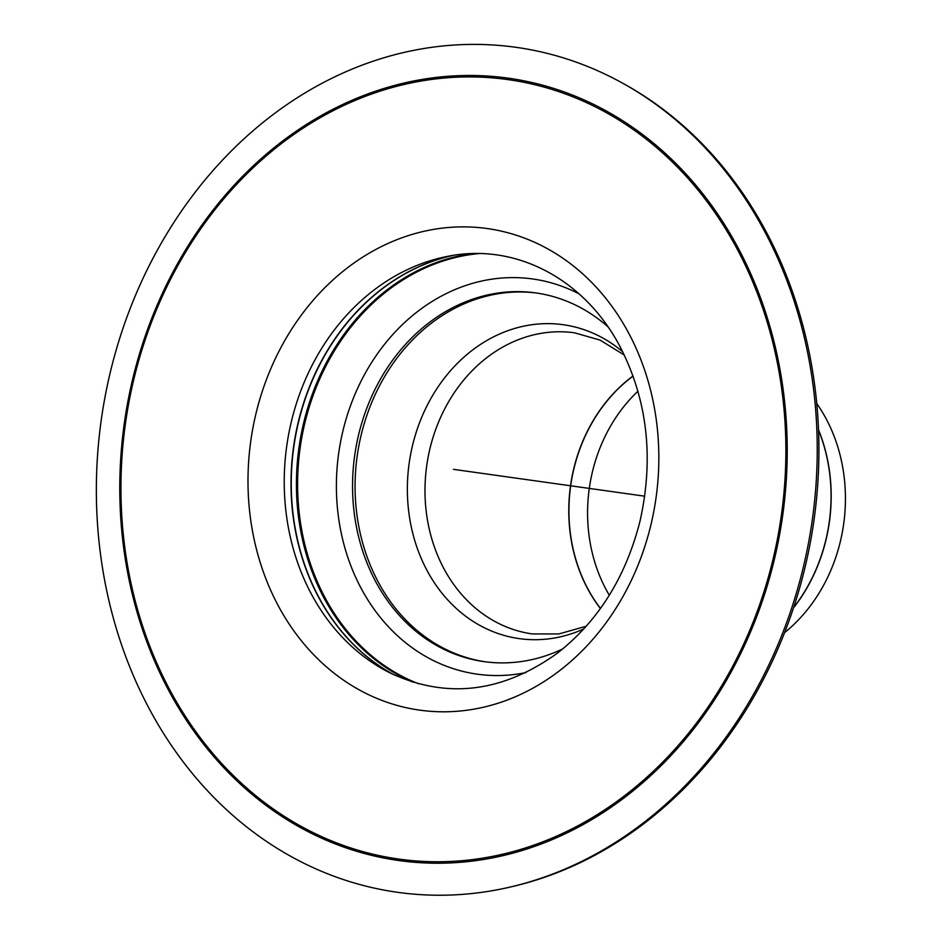<?xml version="1.0" encoding="UTF-8"?>
<svg xmlns="http://www.w3.org/2000/svg" width="942" height="942" viewBox="0 0 942 942"><rect width="100%" height="100%" fill="white"/><g stroke="black" fill="none" stroke-linecap="round" stroke-linejoin="round"><path stroke-width="1.41" d="M593.978 69.131A426.632 359.02 98 0 1 620.966 82.26A426.632 359.02 98 0 1 812.322 519.713A426.632 359.02 98 0 1 507.915 887.576A426.632 359.02 98 0 1 99.122 437.359A426.632 359.02 98 0 1 593.978 69.131M620.966 82.26L623.062 83.414A425.737 358.266 98 0 1 814.018 519.96A425.737 358.266 98 0 1 510.246 887.046L507.915 887.576M485.212 661.779A186.163 156.666 98 0 1 366.909 415.222A186.163 156.666 98 0 1 536.975 293.08M562.763 648.897A186.163 156.666 98 0 1 483.964 661.614A186.163 156.666 98 0 1 364.389 414.869A186.163 156.666 98 0 1 535.715 292.903A186.163 156.666 98 0 1 569.698 302.417A186.163 156.666 98 0 1 607.979 326.827M637.946 391.236A149.342 125.675 -82 0 0 609.309 595.226M784.592 632.635A155.524 130.879 -82 0 0 816.761 403.541M644.752 496.198L453.42 469.34M418.707 683.821A221.429 186.339 98 0 1 311.684 399.514A221.429 186.339 98 0 1 479.101 253.575M473.202 253.598A221.853 186.693 -82 0 0 310.53 399.267A221.853 186.693 -82 0 0 413.032 682.185M394.651 675.131A221.853 186.693 98 0 1 305.361 398.537A221.853 186.693 98 0 1 453.585 255.317M525.907 672.6A199.539 167.911 98 0 1 349.082 409.699A199.539 167.911 98 0 1 569.133 289.17A199.539 167.911 98 0 1 579.071 293.88M452.678 255.459A221.806 186.646 -82 0 0 305.114 398.513A221.806 186.646 -82 0 0 393.815 674.743M389.717 672.753A218.709 184.043 98 0 1 298.143 398.231A218.709 184.043 98 0 1 448.192 256.248C514.897 242.789 584.146 278.29 620.095 346.738C647.413 399.879 654.078 457.93 640.077 520.867C625.853 577.116 598.229 621.261 557.205 653.289C502.015 692.841 446.19 699.329 389.717 672.753M580.508 98.368A395.004 332.396 98 0 1 762.102 601.714A395.004 332.396 98 0 1 326.485 840.323A395.004 332.396 98 0 1 144.903 336.977A395.004 332.396 98 0 1 580.508 98.368M145.975 337.46A393.52 331.148 98 0 1 716.732 215.2A393.52 331.148 98 0 1 497.564 855.348A393.52 331.148 98 0 1 145.975 337.46M263.454 387.857A243.154 204.614 98 0 1 616.115 312.308A243.154 204.614 98 0 1 480.691 707.842A243.154 204.614 98 0 1 263.454 387.857M600.478 608.438A152.027 127.935 98 0 1 633.095 376.105M633.048 375.988A152.039 127.935 -82 0 0 600.407 608.532M624.322 355.075L600.078 340.109L574.573 332.82A152.039 127.935 -82 0 0 426.738 465.595A152.039 127.935 -82 0 0 532.301 633.931L558.83 633.954L586.254 626.23M818.539 430.153A158.244 133.163 98 0 1 821 556.604A158.244 133.163 98 0 1 793.635 607.531M793.529 607.861A158.232 133.152 -82 0 0 821.13 556.628A158.232 133.152 -82 0 0 818.516 429.811M622.709 351.79A158.48 133.364 -82 0 0 425.207 409.464A158.48 133.364 -82 0 0 490.299 630.516A158.48 133.364 -82 0 0 583.804 628.95"/></g></svg>

